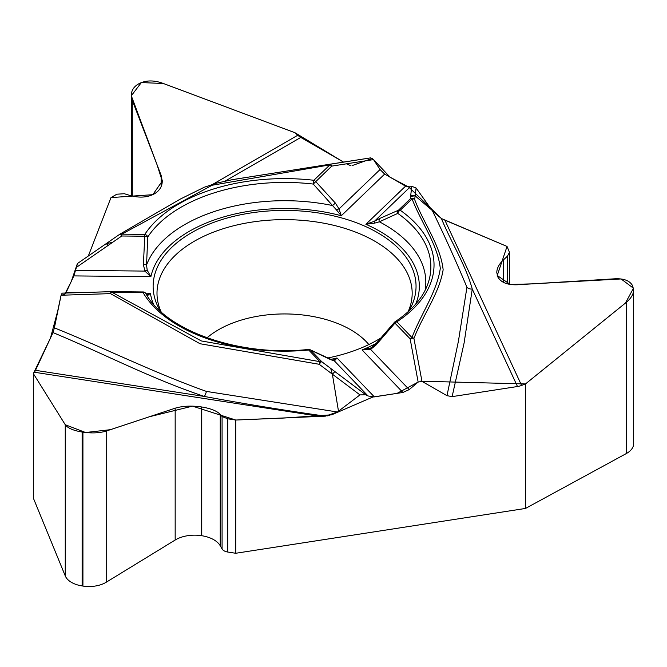 <?xml version="1.0" encoding="UTF-8"?>
<svg xmlns="http://www.w3.org/2000/svg" width="667" height="667" viewBox="0 0 667 667"><rect width="100%" height="100%" fill="white"/><g stroke="black" fill="none" stroke-linecap="round" stroke-linejoin="round"><path stroke-width="1" d="M294.931 132.708L297.79 135.234A16.4 9.463 -120 0 0 300.792 137.427L343.747 162.223L294.931 132.708L163.398 83.5L141.354 82.566L131.307 95.748L156.795 164.015L162.273 181.099L152.768 194.681L110.989 197.59L88.319 256.003L110.989 197.59L116.85 194.205L124.295 193.722L129.973 195.448C139.303 198.082 147.424 197.557 154.319 193.872L154.419 193.814C159.538 190.737 162.148 186.51 162.273 181.149L161.139 175.346L132.299 100.392L131.299 95.281C131.407 90.554 133.717 86.843 138.219 84.134L138.803 83.792C145.548 80.257 153.368 80.023 162.273 83.092L294.931 132.708M373.512 159.596L331.724 166.116L313.248 184.059L336.351 209.788A3.277 0.884 -21.7 0 1 339.036 208.946L380.057 169.535L373.512 159.596L370.719 157.871L234.009 179.373M380.057 169.535L384.667 174.07L405.569 186.143L410.18 186.918L411.814 186.326L410.589 196.315L415.132 195.856L431.832 210.063L416.1 188.011L411.814 186.326M432.6 211.139L441.429 218.543C450.992 242.071 465.724 265.057 472.261 289.061A6.72 5.453 -11.6 0 1 466.933 287.252C456.228 261.622 444.781 236.251 432.6 211.139L431.832 210.063M441.429 218.543L507.037 246.431L509.463 252.343L507.395 256.228L503.552 259.797C499.133 263.965 496.882 268.201 496.79 272.503L497.74 276.788C500.825 282.466 507.395 285.126 517.459 284.759L615.266 278.773C624.129 278.456 629.923 280.799 632.633 285.793L633.65 289.962C633.533 294.255 631.057 298.407 626.238 302.418L525.488 383.942L521.586 385.434A16.4 12.931 -24.9 0 1 517.492 386.518L452.118 396.632L446.973 395.673L458.437 341.112L466.933 287.252M325.379 416.158C284.526 410.38 244.172 403.802 204.294 396.44A6.72 2.168 103.9 0 0 206.411 391.412L337.435 411.989L325.379 416.158L235.743 420.035L235.743 553.268L525.488 508.446L525.488 383.942M375.321 344.405L375.871 345.181L370.594 349.391L362.081 349.942L370.969 347.924A3.277 1.251 62 0 0 370.894 347.957A3.277 1.251 62 0 0 370.594 349.391L409.204 389.611L418.151 382.074L421.969 381.366L446.973 395.673M409.204 389.611L402.91 392.463L374.354 396.882L368.059 395.981L365.824 394.789L359.972 394.897L338.486 411.189L332.374 374.187L330.707 368.426L321.727 361.681A3.277 0.584 126.9 0 0 319.185 364.282L200.017 343.73L110.464 293.63L61.089 295.239L54.386 327.856C105.494 348.441 152.726 372.244 206.411 391.412M337.435 411.989L338.486 411.189M235.743 553.268L227.739 552.034A8.196 4.736 180 0 1 222.078 548.949L220.252 545.781A26.805 15.474 0 0 0 201.751 535.718L201.609 535.693A26.805 15.474 0 0 0 175.171 540.028L106.211 582.241A23.612 13.632 180 0 1 82.925 586.06L82.124 585.934A23.612 13.632 0 0 1 65.258 575.904L33.35 498.107L33.35 373.603L34.392 372.236A16.4 3.468 98.8 0 0 35.493 370.327L53.01 332.583L54.386 327.856M62.006 293.147L111.781 291.637A3.277 1.509 88.2 0 1 111.923 291.654L62.114 293.155L61.089 295.239M65.866 293.03L73.845 275.905L77.589 263.423M525.488 508.446L626.238 453.593A23.612 13.632 0 0 0 633.65 443.672L633.65 290.445M160.372 311.139A131.457 75.896 180 0 1 153.735 293.538A131.457 75.896 180 0 1 250.567 212.998A131.457 75.896 180 0 1 415.449 293.538A131.457 75.896 180 0 1 408.813 311.139M381.616 337.51A131.457 75.896 180 0 1 327.447 358.054M517.492 386.518L472.261 289.061L464.132 342.855L452.118 396.632M416.1 188.011L414.674 199.608C423.478 222.878 440.629 245.756 443.138 269.76C439.37 293.23 422.82 315.291 413.924 338.427L421.969 381.366M332.825 360.33L336.993 357.971L334.442 360.964A3.277 3.027 -82.4 0 0 333.033 360.355L310.197 349.775A3.277 3.277 0 0 0 308.421 349.45A3.277 0.434 84.6 0 1 308.729 350.033A149.441 86.276 180 0 1 143.046 292.555L111.881 292.238L201.359 340.954L319.885 361.647L308.729 350.033A3.277 2.343 136.2 0 1 310.58 350.067L330.665 359.655A3.277 2.268 -65.6 0 0 330.157 359.296M33.35 373.603L65.258 424.729L85.584 432.516L110.405 429.681L149.45 416.733L192.505 406.145L235.743 420.035L283.708 418.051L331.724 414.799L372.861 397.015L397.057 393.372L418.151 382.074L410.13 338.786A3.277 1.993 -9.6 0 1 413.924 338.427A3.277 2.585 24.6 0 0 411.973 337.569C420.652 314.474 436.785 292.246 440.295 268.476C437.819 244.639 420.894 222.119 412.081 198.866A3.277 2.293 -133.9 0 0 410.272 198.866A3.277 3.193 7 0 1 414.674 199.608A3.277 2.585 -24.9 0 0 412.081 198.866L400.233 210.247A149.441 86.276 180 0 1 396.865 321.827L411.973 337.569A3.277 2.343 136.2 0 0 410.13 338.786L394.297 322.461L375.329 344.397L370.835 347.991M375.871 345.181L395.022 323.045A3.277 2.343 136.2 0 1 396.865 321.827A3.277 2.009 56.7 0 0 395.064 321.769C412.439 310.08 423.495 297.115 428.214 282.875A146.273 84.451 0 0 0 397.782 213.39L379.39 221.803A3.277 2.218 -114.8 0 1 379.706 218.459L374.462 221.244A3.277 1 59.2 0 0 374.746 223.103L379.39 221.803A141.229 81.541 0 0 1 425.137 290.212M415.808 303.96A134.734 77.789 0 0 0 365.883 224.279L374.746 223.103M147.282 295.856L150.392 293.238L145.606 293.188M397.782 213.39A3.277 2.476 -112.4 0 1 398.432 210.247A3.277 2.293 46.1 0 1 400.233 210.247A3.277 2.076 -54.8 0 0 397.782 213.39M35.493 370.327L204.294 396.44C150.584 378.406 103.693 353.618 53.01 332.583M359.972 394.897L319.185 364.282A3.277 0.692 98.8 0 1 319.885 361.647A3.277 2.343 -43.8 0 1 321.727 361.681L310.58 350.067M336.351 209.788L341.296 215.749A134.734 77.789 0 0 0 150.892 276.68L144.872 271.085A3.277 0.767 -26.7 0 1 147.232 270.31L146.532 265.066L147.766 237.018A3.277 0.825 -173.8 0 0 144.764 236.235L144.806 234.392A149.441 86.276 180 0 1 313.865 180.282L329.915 164.857L212.114 185.243L121.811 234.159L121.769 236.001A3.277 0.459 -124.7 0 0 119.952 234.134A3.277 0.459 -124.7 0 0 119.91 234.2M146.582 294.756L150.392 293.238A134.734 77.789 0 0 0 153.368 303.96M112.231 291.654A3.277 3.277 0 0 0 111.781 291.637A3.277 1.509 88.2 0 0 110.464 293.63A3.277 1.884 119.8 0 1 111.881 292.238M65.258 575.904L65.258 424.729C67.717 428.114 73.337 430.557 82.124 432.041L82.925 432.166C91.888 433.425 99.65 433.058 106.211 431.065L175.171 408.204C182.616 405.953 191.429 405.536 201.609 406.962L201.751 406.978C210.822 408.496 216.992 410.964 220.252 414.407L222.078 416.525L227.739 418.793L235.743 420.035M73.845 275.905L150.892 276.68L147.232 270.31M111.923 291.654L143.08 291.963A3.277 3.26 -136.3 0 1 145.606 293.213M75.529 270.393L144.872 271.085L143.397 264.541A3.277 0.834 -0.7 0 1 146.532 265.066A141.229 81.541 0 0 1 332.516 205.544L335.401 203.093L339.036 208.946L341.296 215.749L384.667 174.07M106.345 243.572L112.473 242.429L121.769 236.001L144.764 236.235L143.397 264.541M405.569 186.143L365.883 224.279L374.462 221.244L410.18 186.918M335.401 203.093L315.674 181.541A3.277 2.293 46.1 0 0 313.865 180.282A3.277 0.525 -83.4 0 0 313.248 184.059A146.273 84.451 180 0 0 147.766 237.018A3.277 2.501 -146.8 0 0 144.806 234.392L121.811 234.159A3.277 1.893 -120 0 0 120.177 233.992L180.298 199.083L204.277 187.235L217.175 183.008L232.066 179.723L329.406 164.299A3.277 0.7 -98.9 0 1 329.915 164.857A3.277 2.293 46.1 0 1 331.724 166.116A3.277 2.126 -97.9 0 0 329.473 164.29L329.673 164.274M65.258 424.729L33.35 373.603L50.45 338.102L57.679 311.147L61.031 295.489L64.524 294.155M64.849 294.147L71.252 281.499L77.305 263.79M81.607 263.773L86.485 260.405M346.707 163.94L351.034 165.808M352.318 165.524L372.411 158.387M373.437 159.488L390.062 177.189L408.854 187.144L441.462 218.559M444.03 219.793L507.037 246.431L497.24 275.504L510.288 284.476L532.233 283.859L621.077 278.956L633.483 288.227L625.396 303.11L525.488 383.942L420.06 381.165M402.91 392.463L362.081 349.942A134.734 77.789 0 0 0 376.413 343.23M82.158 292.555L66.191 292.388M330.49 359.446A134.734 77.789 0 0 0 336.993 357.971L374.354 396.882M444.889 220.16L521.586 385.434M368.059 395.981L334.442 360.964L330.665 359.655M330.707 368.426L365.824 394.789M334.909 371.577L332.374 374.187M379.706 218.459L398.432 210.247L410.272 198.866L410.589 196.315M206.995 337.827A93.455 53.96 180 0 1 291.312 314.082A93.455 53.96 180 0 1 368.851 344.564M335.885 413.006A93.455 53.96 180 0 1 327.305 415.891M161.089 311.797A127.589 73.662 180 0 1 284.592 219.635A127.589 73.662 180 0 1 408.087 311.797M320.652 416.516L34.392 372.236M112.473 242.429L76.13 267.559M108.129 245.439L106.261 243.638M146.048 293.955A3.277 2.535 149.6 0 0 145.873 293.572A3.277 2.535 149.6 0 0 143.046 292.555L143.08 291.963M300.792 137.427L225.154 181.09M212.948 184.217L297.79 135.234M410.739 195.114L415.132 195.856M106.745 243.263L119.943 234.134A3.277 3.277 0 0 1 120.168 233.992A3.277 1.893 -120 0 0 120.135 234.017M370.852 157.837L329.473 164.29A3.277 3.277 0 0 0 329.406 164.299A3.277 0.7 -98.9 0 0 329.39 164.307M626.238 453.593L626.238 302.418M503.552 282.416L503.552 259.797M507.395 283.875L507.395 256.228M82.124 585.934L82.124 432.041M82.925 586.06L82.925 432.166M106.211 582.241L106.211 431.065M175.171 540.028L175.171 408.204M201.609 535.693L201.609 406.962M201.751 535.718L201.751 406.978M220.252 545.781L220.252 414.407M222.078 548.949L222.078 416.525M227.739 552.034L227.739 418.793M132.299 196.081L132.299 100.392M161.139 186.61L161.139 175.346M395.064 321.769A3.277 3.277 0 0 0 394.297 322.461M106.295 243.572L77.405 263.557M308.421 349.45C239.12 357.045 165.458 330.398 145.873 293.572A3.277 3.277 0 0 0 143.08 291.954M496.79 272.003L496.79 272.503M509.463 252.493L509.463 284.342M131.299 95.748L131.299 195.831M162.273 180.615L162.273 181.149"/></g></svg>
